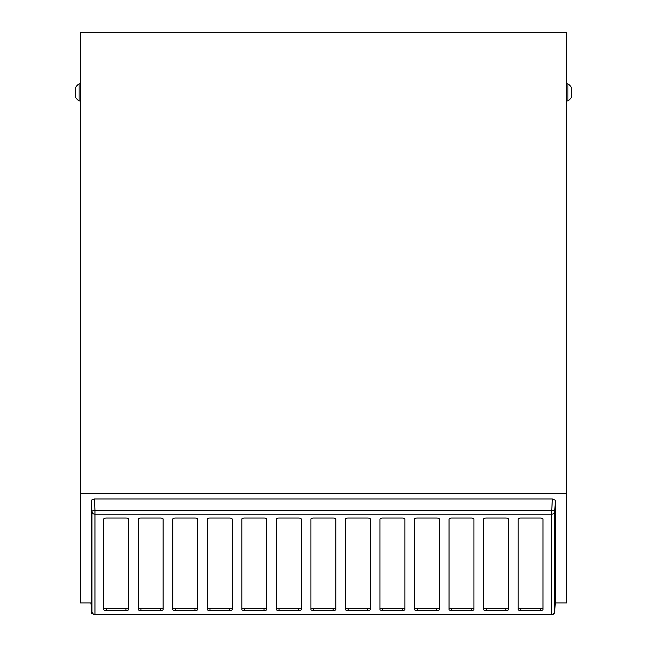 <?xml version="1.0" encoding="UTF-8"?>
<svg xmlns="http://www.w3.org/2000/svg" width="647" height="647" viewBox="0 0 647 647"><rect width="100%" height="100%" fill="white"/><g stroke="black" fill="none" stroke-linecap="round" stroke-linejoin="round"><path stroke-width="0.97" d="M555.247 602.915L566.74 602.915L566.74 493.758L80.26 493.758L80.26 602.915L91.453 602.915M80.26 493.758L80.26 32.35L566.74 32.35L566.74 493.758M555.369 600.917L554.73 611.787A3 2.75 -0 0 1 551.729 614.391L94.972 614.391L94.972 514.195L551.729 514.195L551.729 614.65A3 3 0 0 0 554.73 611.819L555.369 600.95L555.369 500.196L552.368 498.991L94.333 498.991L91.332 500.196L91.34 600.974M91.518 604.055L90.92 604.055A10.061 10.061 0 0 0 91.575 604.994M92.82 613.744L91.373 613.744L91.373 604.727M571.697 88.938L571.697 95.877M567.88 92.408L567.88 100.964A10.061 10.061 0 0 0 571.697 96.686L571.697 88.129A10.061 10.061 0 0 0 567.88 83.851L567.88 92.408M79.12 100.964L79.12 83.851A10.061 10.061 0 0 0 75.303 88.129L75.303 96.686A10.061 10.061 0 0 0 79.12 100.964L80.26 100.964M310.9 609.482A2.685 1.084 180 0 0 310.9 609.506A2.685 1.084 180 0 0 313.593 610.566L333.108 610.566A2.685 1.084 180 0 0 335.801 609.506A2.685 1.084 180 0 0 335.801 609.482L335.801 519.104A2.685 1.084 0 0 0 333.108 518.021L313.593 518.021A2.685 1.084 180 0 0 310.9 519.104L310.9 609.482M310.9 607.792A2.806 1.132 180 0 0 313.593 608.609L333.108 608.609A2.806 1.132 180 0 0 335.801 607.792M276.366 609.482A2.685 1.084 180 0 0 276.366 609.506A2.685 1.084 180 0 0 279.059 610.566L298.574 610.566A2.685 1.084 180 0 0 301.267 609.506A2.685 1.084 180 0 0 301.267 609.482L301.267 519.104A2.685 1.084 0 0 0 298.574 518.021L279.059 518.021A2.685 1.084 180 0 0 276.366 519.104L276.366 609.482M276.366 607.792A2.806 1.132 180 0 0 279.059 608.609L298.574 608.609A2.806 1.132 180 0 0 301.267 607.792M264.041 610.566L244.526 610.566A2.685 1.084 180 0 1 241.832 609.506A2.685 1.084 180 0 1 241.832 609.482L241.832 519.104A2.685 1.084 180 0 1 244.526 518.021L264.041 518.021A2.685 1.084 0 0 1 266.734 519.104L266.734 609.482A2.685 1.084 180 0 1 266.726 609.506A2.685 1.084 180 0 1 264.041 610.566L264.041 608.609A2.806 1.132 180 0 0 266.734 607.792M241.832 607.792A2.806 1.132 180 0 0 244.526 608.609L264.041 608.609M229.507 610.566L209.992 610.566A2.685 1.084 180 0 1 207.299 609.506A2.685 1.084 180 0 1 207.299 609.482L207.299 519.104A2.685 1.084 180 0 1 209.992 518.021L229.507 518.021A2.685 1.084 0 0 1 232.192 519.104L232.192 609.482A2.685 1.084 180 0 1 232.192 609.506A2.685 1.084 180 0 1 229.507 610.566L229.507 608.609A2.806 1.132 180 0 0 232.192 607.792M207.299 607.792A2.806 1.132 180 0 0 209.992 608.609L229.507 608.609M194.973 610.566L175.458 610.566A2.685 1.084 180 0 1 172.765 609.506A2.685 1.084 180 0 1 172.765 609.482L172.765 519.104A2.685 1.084 180 0 1 175.458 518.021L194.973 518.021A2.685 1.084 0 0 1 197.659 519.104L197.659 609.482A2.685 1.084 180 0 1 197.659 609.506A2.685 1.084 180 0 1 194.973 610.566L194.973 608.609A2.806 1.132 180 0 0 197.659 607.792M172.765 607.792A2.806 1.132 180 0 0 175.458 608.609L194.973 608.609M160.44 610.566L140.917 610.566A2.685 1.084 180 0 1 138.232 609.506A2.685 1.084 180 0 1 138.232 609.482L138.232 519.104A2.685 1.084 180 0 1 140.917 518.021L160.44 518.021A2.685 1.084 0 0 1 163.125 519.104L163.125 609.482A2.685 1.084 180 0 1 163.125 609.506A2.685 1.084 180 0 1 160.44 610.566L160.44 608.609A2.806 1.132 180 0 0 163.125 607.792M138.232 607.792A2.806 1.132 180 0 0 140.917 608.609L160.44 608.609M125.906 610.566L106.383 610.566A2.685 1.084 180 0 1 103.698 609.506A2.685 1.084 180 0 1 103.698 609.482L103.698 519.104A2.685 1.084 180 0 1 106.383 518.021L125.906 518.021A2.685 1.084 0 0 1 128.591 519.104L128.591 609.482A2.685 1.084 180 0 1 128.591 609.506A2.685 1.084 180 0 1 125.906 610.566L125.906 608.609A2.806 1.132 180 0 0 128.591 607.792M103.698 607.792A2.806 1.132 180 0 0 106.383 608.609L125.906 608.609M345.433 609.482A2.685 1.084 180 0 0 345.441 609.506A2.685 1.084 180 0 0 348.126 610.566L367.642 610.566A2.685 1.084 180 0 0 370.335 609.506A2.685 1.084 180 0 0 370.335 609.482L370.335 519.104A2.685 1.084 0 0 0 367.642 518.021L348.126 518.021A2.685 1.084 180 0 0 345.433 519.104L345.433 609.482M345.433 607.792A2.806 1.132 180 0 0 348.126 608.609L367.642 608.609A2.806 1.132 180 0 0 370.335 607.792M402.175 610.566L382.66 610.566A2.685 1.084 180 0 1 379.975 609.506A2.685 1.084 180 0 1 379.975 609.482L379.975 519.104A2.685 1.084 180 0 1 382.66 518.021L402.175 518.021A2.685 1.084 0 0 1 404.868 519.104L404.868 609.482A2.685 1.084 180 0 1 404.868 609.506A2.685 1.084 180 0 1 402.175 610.566L402.175 608.609A2.806 1.132 180 0 0 404.868 607.792M379.975 607.792A2.806 1.132 180 0 0 382.66 608.609L402.175 608.609M436.717 610.566L417.194 610.566A2.685 1.084 180 0 1 414.509 609.506A2.685 1.084 180 0 1 414.509 609.482L414.509 519.104A2.685 1.084 180 0 1 417.194 518.021L436.717 518.021A2.685 1.084 0 0 1 439.402 519.104L439.402 609.482A2.685 1.084 180 0 1 439.402 609.506A2.685 1.084 180 0 1 436.717 610.566L436.717 608.609A2.806 1.132 180 0 0 439.402 607.792M414.509 607.792A2.806 1.132 180 0 0 417.194 608.609L436.717 608.609M471.251 610.566L451.727 610.566A2.685 1.084 180 0 1 449.042 609.506A2.685 1.084 180 0 1 449.042 609.482L449.042 519.104A2.685 1.084 180 0 1 451.727 518.021L471.251 518.021A2.685 1.084 0 0 1 473.936 519.104L473.936 609.482A2.685 1.084 180 0 1 473.936 609.506A2.685 1.084 180 0 1 471.251 610.566L471.251 608.609A2.806 1.132 180 0 0 473.936 607.792M449.042 607.792A2.806 1.132 180 0 0 451.727 608.609L471.251 608.609M505.784 610.566L486.261 610.566A2.685 1.084 180 0 1 483.576 609.506A2.685 1.084 180 0 1 483.576 609.482L483.576 519.104A2.685 1.084 180 0 1 486.261 518.021L505.784 518.021A2.685 1.084 0 0 1 508.469 519.104L508.469 609.482A2.685 1.084 180 0 1 508.469 609.506A2.685 1.084 180 0 1 505.784 610.566L505.784 608.609A2.806 1.132 180 0 0 508.469 607.792M483.576 607.792A2.806 1.132 180 0 0 486.261 608.609L505.784 608.609M540.318 610.566L520.795 610.566A2.685 1.084 180 0 1 518.11 609.506A2.685 1.084 180 0 1 518.11 609.482L518.11 519.104A2.685 1.084 180 0 1 520.795 518.021L540.318 518.021A2.685 1.084 0 0 1 543.003 519.104L543.003 609.482A2.685 1.084 180 0 1 543.003 609.506A2.685 1.084 180 0 1 540.318 610.566L540.318 608.609L520.795 608.609A2.806 1.132 0 0 1 518.11 607.792M543.003 607.792A2.806 1.132 0 0 1 540.318 608.609M552.368 498.991L551.729 510.378L94.972 510.378L94.333 498.991M313.593 610.566L313.593 608.609M333.108 610.566L333.108 608.609M279.059 610.566L279.059 608.609M298.574 610.566L298.574 608.609M244.526 610.566L244.526 608.609M209.992 610.566L209.992 608.609M175.458 610.566L175.458 608.609M140.917 610.566L140.917 608.609M106.383 610.566L106.383 608.609M348.126 610.566L348.126 608.609M367.642 610.566L367.642 608.609M382.66 610.566L382.66 608.609M417.194 610.566L417.194 608.609M451.727 610.566L451.727 608.609M486.261 610.566L486.261 608.609M520.795 610.566L520.795 608.609M554.73 611.819A3 1.351 -176.6 0 0 554.73 611.787L554.73 511.591A3 2.75 -0 0 1 551.729 514.195L551.729 510.378A3 1.068 3.2 0 1 554.73 511.591L555.369 500.196M91.332 500.196L91.971 511.591A3 2.75 -0 0 0 94.972 514.195L94.972 510.378A3 1.068 -3.2 0 0 91.971 511.591L91.971 611.787A3 2.75 0 0 0 94.972 614.391L94.972 614.65A3 3 0 0 1 91.971 611.819A3 1.351 -3.4 0 1 91.971 611.787L91.332 600.917M90.92 602.915L90.92 604.055M567.88 83.851L566.74 83.851M566.74 100.964L567.88 100.964M80.26 83.851L79.12 83.851L80.26 83.851M551.729 614.65L94.972 614.65M91.971 611.819L91.332 600.95"/></g></svg>
